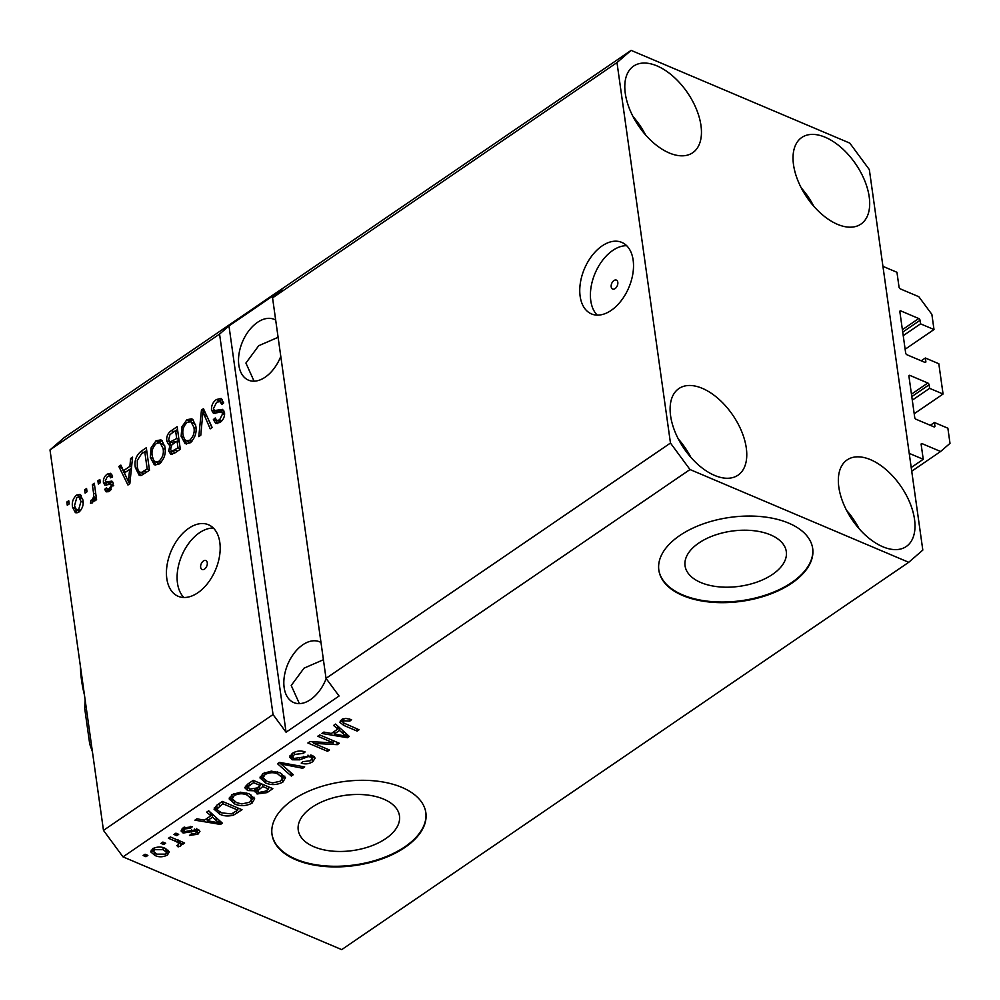 <?xml version="1.0" encoding="UTF-8"?>
<svg xmlns="http://www.w3.org/2000/svg" width="1000" height="1000" viewBox="0 0 1000 1000"><rect width="100%" height="100%" fill="white"/><g stroke="black" fill="none" stroke-linecap="round" stroke-linejoin="round"><path stroke-width="1.5" d="M914.2 413.75L943.062 394.025L929.613 388.325L929.112 384.775A1.55 0.875 -124.3 0 0 927.812 383.013L909.862 375.4A1.55 0.875 -124.3 0 0 909.163 375.4A1.55 0.875 -124.3 0 0 908.925 376.213L914.725 417.488A1.55 0.875 -124.3 0 0 916.025 419.25L933.975 426.863A1.55 0.875 -124.3 0 0 934.663 426.85A1.55 0.875 -124.3 0 0 934.912 426.05L934.412 422.5L947.875 428.212L950 443.363L940.6 451.5L922.087 443.65A1.55 0.875 -124.3 0 0 921.4 443.663A1.55 0.875 -124.3 0 0 921.15 444.462L923.238 459.3L911.213 467.512M923.238 459.3L909.212 453.35L882.938 266.337L896.95 272.288L899.038 287.113A1.55 0.875 -124.3 0 0 900.337 288.888L918.85 296.737L931.875 314.387L934 329.538L905.138 349.263M940.6 451.5L911.725 471.225M934.412 422.5L930.3 425.3M929.613 388.325L912.288 400.15M943.062 394.025L938.812 363.725L925.35 358.013L921.237 360.812M934 329.538L920.55 323.837L920.05 320.288A1.55 0.875 -124.3 0 0 918.75 318.525L900.8 310.912A1.55 0.875 -124.3 0 0 900.1 310.912A1.55 0.875 -124.3 0 0 899.862 311.725L905.662 353A1.55 0.875 -124.3 0 0 906.963 354.762L924.912 362.375A1.55 0.875 -124.3 0 0 925.6 362.362A1.55 0.875 -124.3 0 0 925.85 361.562L925.35 358.013M920.55 323.837L903.225 335.662M615.075 288.612A4.85 3.013 -67 0 0 617.788 283.988A4.85 3.013 -67 0 0 616.4 280.113A4.85 3.013 -67 0 0 613.938 280.55A4.85 3.013 -67 0 0 611.225 285.163A4.85 3.013 -67 0 0 612.612 289.05A4.85 3.013 -67 0 0 615.075 288.612M611.163 310.4A38.837 24.1 -67 0 0 632.9 273.475A38.837 24.1 -67 0 0 621.8 242.4A38.837 24.1 -67 0 0 602.1 245.912A38.837 24.1 -67 0 0 580.375 282.838A38.837 24.1 -67 0 0 591.462 313.913A38.837 24.1 -67 0 0 611.163 310.4M626.688 245.7A38.837 24.1 -67 0 0 612.762 250.438A38.837 24.1 -67 0 0 591.912 282.887A38.837 24.1 -67 0 0 597.238 315.125M204.537 569.062A4.85 3.013 -67 0 0 207.25 564.45A4.85 3.013 -67 0 0 205.863 560.562A4.85 3.013 -67 0 0 203.4 561A4.85 3.013 -67 0 0 200.688 565.625A4.85 3.013 -67 0 0 202.075 569.5A4.85 3.013 -67 0 0 204.537 569.062M197.85 592.762A38.837 24.1 -67 0 0 219.575 555.825A38.837 24.1 -67 0 0 208.475 524.75A38.837 24.1 -67 0 0 188.787 528.275A38.837 24.1 -67 0 0 167.05 565.2A38.837 24.1 -67 0 0 178.15 596.275A38.837 24.1 -67 0 0 197.85 592.762M213.363 528.062A38.837 24.1 -67 0 0 199.438 532.788A38.837 24.1 -67 0 0 178.6 565.25A38.837 24.1 -67 0 0 183.912 597.487M770.55 534.888A51.112 27.875 172 0 0 713.825 535.525A51.112 27.875 172 0 0 685.062 565.825A51.112 27.875 172 0 0 700.812 582.525A51.112 27.875 172 0 0 757.537 581.888A51.112 27.875 172 0 0 786.3 551.6A51.112 27.875 172 0 0 770.55 534.888M383.725 799.15A51.112 27.875 172 0 0 327 799.788A51.112 27.875 172 0 0 298.238 830.088A51.112 27.875 172 0 0 313.988 846.787A51.112 27.875 172 0 0 370.712 846.15A51.112 27.875 172 0 0 399.475 815.85A51.112 27.875 172 0 0 383.725 799.15M401.938 787.412A77.688 42.35 172 0 0 315.725 788.388A77.688 42.35 172 0 0 272.013 834.425A77.688 42.35 172 0 0 295.95 859.812A77.688 42.35 172 0 0 382.163 858.838A77.688 42.35 172 0 0 425.875 812.8A77.688 42.35 172 0 0 401.938 787.412M271.975 834.1A77.688 42.35 172 0 0 295.863 859.163A77.688 42.35 172 0 0 381.8 858.3A77.688 42.35 172 0 0 425.825 812.475M788.763 523.162A77.688 42.35 172 0 0 702.55 524.125A77.688 42.35 172 0 0 658.838 570.163A77.688 42.35 172 0 0 682.775 595.55A77.688 42.35 172 0 0 768.988 594.587A77.688 42.35 172 0 0 812.7 548.55A77.688 42.35 172 0 0 788.763 523.162M658.8 569.85A77.688 42.35 172 0 0 682.688 594.913A77.688 42.35 172 0 0 768.625 594.038A77.688 42.35 172 0 0 812.65 548.225M320.988 642.513A33.013 20.488 -67 0 0 319.562 641.8A33.013 20.488 -67 0 0 302.825 644.788A33.013 20.488 -67 0 0 284.35 676.175A33.013 20.488 -67 0 0 293.775 702.588A33.013 20.488 -67 0 0 310.525 699.6A33.013 20.488 -67 0 0 326.188 678.575M275.675 320.075A33.013 20.488 -67 0 0 274.25 319.363A33.013 20.488 -67 0 0 257.5 322.35A33.013 20.488 -67 0 0 239.037 353.738A33.013 20.488 -67 0 0 248.463 380.15A33.013 20.488 -67 0 0 265.212 377.163A33.013 20.488 -67 0 0 280.775 356.375M714.562 475.4A52.438 29.55 -124.3 0 1 675.175 432.2A52.438 29.55 -124.3 0 1 678.863 388.575A52.438 29.55 -124.3 0 1 702.325 388.35A52.438 29.55 -124.3 0 1 741.7 431.55A52.438 29.55 -124.3 0 1 738.025 475.175A52.438 29.55 -124.3 0 1 714.562 475.4M669.25 152.963A52.438 29.55 -124.3 0 1 629.862 109.763A52.438 29.55 -124.3 0 1 633.55 66.137A52.438 29.55 -124.3 0 1 657.013 65.912A52.438 29.55 -124.3 0 1 696.388 109.113A52.438 29.55 -124.3 0 1 692.7 152.738A52.438 29.55 -124.3 0 1 669.25 152.963M837.475 224.325A52.438 29.55 -124.3 0 1 798.1 181.112A52.438 29.55 -124.3 0 1 801.775 137.487A52.438 29.55 -124.3 0 1 825.238 137.262A52.438 29.55 -124.3 0 1 864.625 180.463A52.438 29.55 -124.3 0 1 860.938 224.088A52.438 29.55 -124.3 0 1 837.475 224.325M882.788 546.75A52.438 29.55 -124.3 0 1 843.413 503.55A52.438 29.55 -124.3 0 1 847.1 459.925A52.438 29.55 -124.3 0 1 870.562 459.7A52.438 29.55 -124.3 0 1 909.938 502.9A52.438 29.55 -124.3 0 1 906.25 546.525A52.438 29.55 -124.3 0 1 882.788 546.75M278.1 337.3L258.712 345.725L245.912 363.05L254.075 381.175M323.413 659.737L304.025 668.162L291.225 685.487L299.387 703.612M908.713 562.3L690 469.538L670.462 443.05L326.025 678.35L272.562 297.875L281.962 289.738L228.975 325.938L219.562 334.075L273.038 714.55L103.475 830.387L50 449.913L64.1 437.7L631.1 50.375L849.8 143.125L869.338 169.613L922.812 550.087L908.713 562.3L341.712 949.625L123.012 856.875L103.475 830.387M670.462 443.05L616.987 62.575L272.562 297.875M219.562 334.075L50 449.913M224.6 413.25L221.663 411.962L213.45 413.338L211.5 410.075C211.25 405.588 212.887 402.062 216.425 399.513L221.075 398.462L223.7 402.9L221.812 404.513L220.025 401.562L216.625 402.262L213.425 408.688L214.525 410.55L222.562 409.375L224.525 412.575C224.812 416.737 223.3 420.025 220.012 422.438L215.675 423.438L213.375 419.588L215.25 417.987L216.788 420.55L219.575 419.85L222.6 413.837L221.588 411.925L224.325 413.1M198.787 436.625L201.45 410.062L203.45 408.7L212.162 427.488L210.188 428.837L202.925 411.95L200.787 435.25L198.787 436.625M186.863 419.712L191.688 418.812L192.825 419.513L195.787 425.975C196.95 432.537 195.062 438.175 190.1 442.875L185.15 443.75L181.137 436.287L181.887 426.887L186.863 419.712L189.662 420.9L193.012 419.688M156.025 440.775L160.863 439.875L161.988 440.575L164.963 447.038C166.125 453.6 164.225 459.237 159.275 463.938L154.312 464.812L150.3 457.35L151.05 447.95L156.025 440.775L158.825 441.962L162.188 440.75M129.913 466.325L130.575 458.475L132.587 457.113L129.838 483.725L127.95 485.012L118.85 466.488L120.862 465.125L123.425 470.75L129.913 466.325L131.562 467.025M67.275 505.25L66.825 502.025L68.75 500.712L69.212 503.938L67.275 505.25M72.588 507.275C71.638 502.562 72.962 498.488 76.537 495.075L80.05 494.438L82.912 500.037C83.8 504.7 82.475 508.713 78.925 512.075L75.4 512.7L72.588 507.275L75.1 508.35M85.1 493.075L84.65 489.85L86.575 488.537L87.037 491.763L85.1 493.075M93.55 493.1L92.362 484.588L94.288 483.275L96.587 499.688L94.663 501L94.3 498.387L92.425 502.85L90.487 503.212L90.887 500.375L92.225 499.775L93.688 496.688L93.55 493.1L95.8 494.05M98.35 484.025L97.9 480.8L99.825 479.487L100.275 482.713L98.35 484.025M103.425 482.512C103.15 478.963 104.425 476.163 107.238 474.113L110.588 473.3L112.575 476.25L110.688 477.85L109.513 476.05L107.425 476.538L105.288 480.8L105.938 481.987L111.875 481.112L113.312 483.45L109.7 491.05L106.237 491.875L104.65 489.363L106.538 487.762L107.487 489.212L109.3 488.75L111.438 485.1L110.638 484.15L104.887 485.213L103.425 482.512L106.225 483.7L106.15 482.075M113.238 485.863L110.638 484.15M135.387 467.7C134.113 461.238 135.938 455.825 140.85 451.463L146.312 447.725L149.488 470.3L141.25 475.475L139.213 475.35L135.387 467.7L137.762 468.7M166.75 441.025C166.287 436.538 167.85 433.05 171.438 430.575L177.138 426.675L180.312 449.237L174.562 453.162L170.712 454.237L168.675 450.975L170.087 444.825L168.762 444.688L166.75 441.025L169.5 441.688M333.387 742.875L317.762 736.25L319.7 734.925L339.325 743.25L337.275 744.663L313.8 743.363L329.45 750L327.525 751.312L307.887 743L309.95 741.587L333.387 742.875L333.075 740.6M292.162 759.788L289.637 757.175L292.288 753.375C296.438 750.825 300.712 750.337 305.113 751.95L303.438 753.375L294.413 754.463L292.6 757.013L294.025 758.45L312.762 755.725L315.163 758.112L312.762 761.688C309.05 764.013 305.2 764.488 301.2 763.088L302.875 761.663L310.4 760.75L312.137 758.388L310.788 757.025L308.188 756.587L299.7 759.825L292.162 759.788L291.7 756.562L290.038 755.525M291.312 776.05L277.525 763.737L279.525 762.375L304.688 766.912L302.712 768.263L280.925 763.962L293.312 774.688L291.312 776.05L290.863 772.825L281.025 764.038M260.075 777.237L260.262 778.575L262.712 773.575L271.262 771.137L279.875 772.712L285.475 777.712L282.838 782.125C276.8 785.125 270.988 785.362 265.413 782.85L260.087 777.862M229.237 798.3L229.425 799.638L231.887 794.638L240.438 792.2L249.037 793.775L254.638 798.775L252.013 803.188C245.963 806.188 240.162 806.425 234.587 803.913L229.262 798.925M210.9 815.75L206.65 812.15L208.663 810.788L222.362 823.162L220.487 824.438L194.925 820.163L196.925 818.8L204.412 820.175L210.9 815.75L210.438 812.525L208.512 810.888M145.95 856.725L143.138 855.537L145.075 854.225L147.875 855.413L145.95 856.725L145.625 854.463M690 469.538L123.012 856.875M155 855.5L150.75 851.888L152.637 848.775C157.05 846.6 161.238 846.462 165.212 848.363L169.312 851.912L167.425 855.037C163.088 857.2 158.95 857.35 155 855.5L154.637 852.95M163.775 844.55L160.963 843.363L162.887 842.05L165.7 843.238L163.775 844.55L163.45 842.288M175.837 841.4L168.438 838.263L170.362 836.95L184.638 843L182.712 844.312L180.425 843.35L181.325 844.85L180.688 845.987L178.1 846.9L176.788 845.537L178.35 844.762L178.4 842.875L175.837 841.4L175.512 839.137M178.35 844.762L178.025 840.2M176.775 835.675L173.975 834.475L175.9 833.162L178.7 834.35L176.775 835.675L176.462 833.4M183.137 833.037L181.05 830.962L183.088 827.962L192.275 826.775L190.6 828.2L185 828.925L183.787 830.612L184.713 831.562L198.162 829.538L199.95 831.325L197.95 834.188L189.475 835.462L191.15 834.038L195.85 833.363L196.525 830.975L183.137 833.037L182.688 829.812L181.637 829.237M196.737 828.45L197.188 831.675L196.25 829.075M219.788 814.175L214.025 809.163L216.912 805.138L222.387 801.413L242.013 809.725L233.475 815.163C228.225 816.475 223.663 816.15 219.788 814.175L219.438 811.712M247.662 790.525L244.8 787.775L247.512 784.25L253.212 780.35L272.838 788.675L267.087 792.6L257.075 793.975L255.025 790.825L247.662 790.525L247.2 787.3L245.312 786.162M254.913 791.8L254.8 789.2M337.825 729.038L333.587 725.438L335.588 724.075L349.3 736.438L347.413 737.725L321.863 733.45L323.862 732.087L331.35 733.462L337.825 729.038L337.375 725.812L335.438 724.175M341.45 719.788L345.737 718.388L351.575 719.65L349.9 721.075L343.663 720.812L343.212 722.763L359.075 729.762L357.15 731.075L343.825 725.425L339.787 722.3L341.45 719.788M342.4 718.913L343.212 722.763M616.987 62.575L631.1 50.375M273.038 714.55L286.062 732.212L339.062 696.012L326.025 678.35M168.475 850.362L166.975 851.812L167.425 855.037M153.763 851.925L151.137 850.212M154.375 847.85L154.637 849.663L153.625 851.45L156.788 854.125L165.438 854.137L166.438 852.337L165.863 848.65M166.438 852.337L163.287 849.688L154.637 849.663M163 847.588L163.287 849.688M182.387 842.05L182.712 844.312M180.113 841.087L180.425 843.35M180.338 842.675L180.688 845.987M180.238 842.763L178.912 843.375M177.85 845.062L178.1 846.9M177.887 841.538L177.95 839.65M190.35 826.35L190.6 828.2M184.737 827.05L185 828.925M198.8 829.862L197.5 830.962L197.95 834.188M194.475 829.112L194.725 830.888M183.725 830.175L182.688 829.812M220.138 821.15L220.487 824.438M220.025 821.213L219.112 821.062M207.113 819.05L206.262 818.913M217.15 818.45L212.1 813.925L210.763 814.837M216.525 820.763L212.562 817.15L207.35 820.713L219.375 822.938L216.525 820.763L216.062 817.55M212.1 813.925L212.562 817.15M218.975 820.1L219.375 822.938M207.013 818.4L207.35 820.713M238.825 808.375L237.662 809.163M233.188 813.15L233.475 815.163M217.45 810.05L214.35 807.613M216.55 805.4L217.675 810.325L221.737 812.862L231.525 813.925L237.787 810.075L222.75 803.7L217 809.05M237.475 807.8L237.787 810.075M222.438 801.425L222.75 803.7M219.125 803.637L219.45 805.95M254.013 797.188L251.637 799.912M251.575 800.088L252.013 803.188M234.237 801.413L234.587 803.913M232.738 800.037L229.438 797.362M231.875 794.65L232.262 798.863L236.575 802.625L241.812 803.95L249.7 802.225L251.688 798.95L247.087 795.075C242.987 793.2 238.688 793.375 234.2 795.6L232.262 798.863M251.688 798.95L250.763 794.587M246.788 792.987L247.087 795.075M233.9 793.512L234.2 795.6M269.65 787.312L268.5 788.1M257.238 790.987L256.613 790.763L257.075 793.975M256.613 790.763L254.838 789.488M247.838 787.537L247.2 787.3M247.387 784.325L247.85 787.625L248.137 786.625L249.575 789.2L256.913 787.975L260.462 785.55L253.588 782.638L248.137 786.625L247.775 784.062M261.5 783.863L260.338 784.65M268.3 786.75L268.625 789.013L262.762 786.525L257.275 791.263L256.825 788.037M262.438 784.262L262.762 786.525M257.3 787.725L258.675 792.525L265.462 791.162L268.625 789.013M260.15 783.288L260.462 785.55M253.263 780.362L253.588 782.638M249.438 782.925L249.762 785.25M284.837 776.125L282.462 778.85M282.413 779.025L282.838 782.125M265.062 780.35L265.413 782.85M263.575 778.975L260.275 776.3M262.7 773.587L263.1 777.8L267.4 781.562L272.65 782.9L280.538 781.162L282.512 777.887L277.913 774.013C273.812 772.138 269.513 772.312 265.025 774.538L263.1 777.8M282.512 777.887L281.588 773.525M277.613 771.925L277.913 774.013M264.738 772.463L265.025 774.538M302.462 766.513L302.712 768.263M280.725 762.6L280.925 763.962L279.312 762.513M303.15 751.338L303.438 753.375M294.113 752.325L294.413 754.463M292.125 753.487L292.6 757.013M314.262 756.612L312.3 758.462L312.762 761.688M310.525 755.125L310.788 757.025M307.987 755.113L308.188 756.587M299.462 758.075L299.7 759.825M292.575 756.888L291.7 756.562M336.925 742.237L337.275 744.663M334.75 741.325L333.162 741.237M313.575 741.787L313.8 743.363M327.2 749.05L327.525 751.312M313.663 742.412L311.988 741.7M347.062 734.425L347.413 737.725M346.962 734.5L346.05 734.35M334.05 732.337L333.2 732.2M344.087 731.737L339.038 727.212L337.7 728.125M343.462 734.05L339.487 730.438L334.275 734L346.312 736.213L343.462 734.05L343 730.825M339.038 727.212L339.487 730.438M345.913 733.388L346.312 736.213M333.95 731.688L334.275 734M349.6 718.938L349.9 721.075M343.375 718.812L343.663 720.812M356.825 728.812L357.15 731.075M343.475 722.95L343.825 725.425M342.825 721.963L340.45 720.625M69.075 502.987L66.825 502.025M78.463 496.962L79.35 496.262L76.537 495.075M79.35 496.262L81.337 495.425M76.938 512.913L75.487 509.1M80.612 510.525L78.65 509.7L80.988 501.362L78.938 497.1L76.825 497.45L74.488 505.8L76.562 510.05L79.812 511.375M82.788 499.212L78.938 497.1M83.112 502.262L80.988 501.362M76.562 510.05L78.65 509.7M86.9 490.812L84.65 489.85M94.6 485.538L92.362 484.588M96.55 499.338L94.3 498.387M93.5 501.488L90.887 500.375M93.863 500.462L92.225 499.775M96.237 499.2L96.425 498.45M96.325 497.812L93.688 496.688M100.15 481.763L97.9 480.8M109.175 475.95L110.037 475.3L107.238 474.113M110.037 475.3L111.812 474.425M112.987 482.25L108.737 483.175L105.938 481.987M107.95 491.912L107.45 490.562L104.65 489.363M107.45 490.562L108.513 489.65M107.487 489.212L110.475 490.462M111.35 489.625L109.3 488.75M113.338 485.3L111.1 484.35M106.6 485.163L106.225 483.7M132.363 459.237L130.575 458.475M129.613 483.875L128.737 482.1M127.863 480.312L121.662 467.675L118.85 466.488M126.037 471.863L123.425 470.75M129.838 469.475L131.412 468.4M128.825 477.163L129.65 469.4L124.438 472.962L128.562 482.025L128.825 477.163L130.438 477.85M131.237 470.075L129.65 469.4M129.95 482.612L128.562 482.025M143.45 452.575L140.85 451.463M144.95 451.763L146.713 450.562M140.688 475.575L138.525 470.763M144.05 473.738L140.162 472.4L144.762 473.525M147.188 468.975L144.762 451.688L141.45 453.95L137.287 460.4L137.325 466.413C137.537 470 138.85 472.05 141.25 472.55L147.188 468.975L149.438 469.938M147 452.638L144.762 451.688M146.537 472.312L143.938 471.2M155.825 465.125L153.35 459.938M152.725 458.375L150.3 457.35M152.738 448.663L151.05 447.95M157.912 442.663L158.825 441.962M161.175 462.275L158.887 461.312C162.675 457.65 164.05 453.325 163.025 448.312L160.037 442.775L156.412 443.4C152.713 446.962 151.325 451.2 152.238 456.1L153.763 460.65L158.038 463.113L160.212 463.225M164.737 445.775L160.037 442.775M165.175 449.225L163.025 448.312M155.225 461.925L158.887 461.312M175.775 430.7L177.537 429.5M172.237 454.338L171.488 452.163L168.675 450.975M171.488 452.163L171.4 451.163M171.475 445.412L170.087 444.825M170.525 445.012L169.562 442.225M177.262 441.262L179.025 440.05M178.95 439.487L176.7 438.537L175.588 430.625L171.762 433.237L169.938 434.8L168.675 439.7L170 442.025L174.163 443.162M180.263 448.875L178.012 447.912L177.075 441.175L173.663 443.5L171.8 445.012L170.55 449.288L171.688 451.325L175.575 452.475M179.312 442.125L177.075 441.175M171.688 451.325L178.012 447.912M177.838 431.575L175.588 430.625M170 442.025L176.7 438.537M186.65 444.062L184.175 438.875M183.562 437.312L181.137 436.287M183.575 427.6L181.887 426.887M188.738 421.6L189.662 420.9M192 441.225L189.713 440.25C193.5 436.587 194.887 432.262 193.863 427.25L190.875 421.712L187.237 422.337C183.538 425.9 182.15 430.138 183.075 435.037L184.587 439.588L188.863 442.05L191.038 442.163M195.562 424.712L190.875 421.712M196.012 428.162L193.863 427.25M186.062 440.863L189.713 440.25M204.137 412.463L204.262 411.25L201.45 410.062M211.95 427.638L207.738 417.938M205.45 413.025L202.925 411.95M218.175 401.5L219.225 400.7L216.425 399.513M219.225 400.7L222.338 399.425M223.425 403.137L220.025 401.562M214.525 410.55L217.338 411.737L223.775 410.4M217.25 423.625L216.175 420.775L213.375 419.588M216.788 420.55L220.888 421.775M221.887 420.825L219.575 419.85M224.587 414.688L222.6 413.837M215.062 413.525L214.312 411.262L211.5 410.075M214.312 411.262L214.225 410.375M228.975 325.938L286.062 732.212M846.562 510.337A52.438 29.55 -124.3 0 1 859.1 528.688M801.25 187.9A52.438 29.55 -124.3 0 1 813.775 206.25M633.013 116.55A52.438 29.55 -124.3 0 1 645.55 134.9M678.325 438.988A52.438 29.55 -124.3 0 1 690.863 457.337M80.312 665.625A124.288 70.037 55.7 0 0 80.4 667.3A124.288 70.037 55.7 0 0 83.675 689.55M84.438 694.963A120.412 67.85 -124.3 0 1 80.588 670.612L80.4 667.3M92.413 751.712L89.725 744.1L84.675 708.2L85.15 700.037M922.087 443.65L921.137 444.3M934.912 426.05L933.812 426.8M909.862 375.4L908.913 376.05M927.812 383.013L911.45 394.188M929.112 384.775L911.787 396.613M925.85 361.562L924.75 362.312M900.8 310.912L899.85 311.562M918.75 318.525L902.387 329.7M920.05 320.288L902.725 332.125M191.462 829.95L191.75 832.013M236.462 810.987L236.788 813.3M266.762 790.275L267.087 792.6M259.037 786.538L259.363 788.85M284.55 763.288L284.762 764.762M303.688 756.3L303.938 758.05M110.688 482.837L107.888 481.65M174.05 431.675L171.438 430.575M177.475 451.175L174.862 450.075M175.763 442.075L173.15 440.962M206.912 416.163L204.175 415M221.462 410.988L218.65 409.8M153.625 851.45L153.175 848.225M178.95 843.675L178.5 840.45M183.787 830.612L183.337 827.387M312.137 758.388L311.688 755.163M109.513 476.05L112.325 477.238M110.913 484.225L113.713 485.412"/></g></svg>
